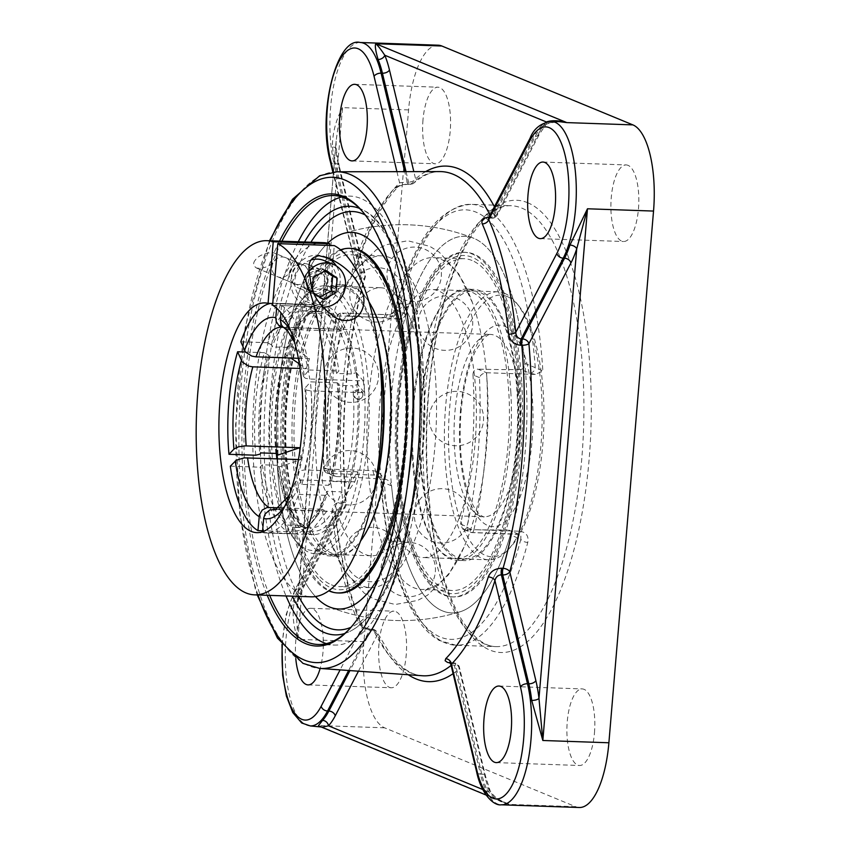 <?xml version="1.0" encoding="UTF-8"?>
<svg xmlns="http://www.w3.org/2000/svg" width="850" height="850" viewBox="0 0 850 850"><rect width="100%" height="100%" fill="white"/><g stroke="black" fill="none" stroke-linecap="round" stroke-linejoin="round"><path stroke-width="0.64" stroke-dasharray="4.25 3.19" d="M269.663 595.383A224.602 81.611 92 0 1 246.128 387.079A224.602 81.611 92 0 1 281.913 241.209M364.267 213.679A224.602 81.611 92 0 1 364.873 214.434A224.602 81.611 92 0 1 405.694 452.965A224.602 81.611 92 0 1 350.572 627.821A224.602 81.611 92 0 1 349.924 628.522M279.491 241.124A226.196 82.195 -88 0 0 267.24 595.298M298.265 241.772A224.602 81.611 -88 0 0 262.48 387.653A224.602 81.611 -88 0 0 286.014 595.946M326.358 643.652A224.602 81.611 -88 0 0 334.496 645.065A224.602 81.611 -88 0 0 422.046 453.528A224.602 81.611 -88 0 0 350.03 196.116A224.602 81.611 -88 0 0 341.817 196.966M344.792 633.484A214.413 77.902 -88 0 0 349.743 631.497A214.413 77.902 -88 0 0 418.423 452.041A214.413 77.902 -88 0 0 364.299 210.704A214.413 77.902 -88 0 0 360.06 208.611A214.413 77.902 -88 0 0 359.486 208.377M304.544 241.984A214.413 77.902 -88 0 0 292.294 596.158M541.652 127.011L546.444 123.792L552.702 122.039L559.385 121.656C549.759 122.708 545.031 124.036 545.201 125.609A5.674 4.877 -137.3 0 1 541.652 127.011A75.905 27.582 92 0 0 535.33 136.34L534.013 136.298L491.98 217.058L488.453 218.195M546.327 122.017A5.674 4.877 -137.3 0 1 545.201 125.609L539.283 134.406A5.674 4.207 -152.5 0 1 535.33 136.34L493.319 217.079A5.674 4.207 -152.5 0 0 497.261 215.146L539.283 134.406A5.674 4.207 -152.5 0 0 539.527 131.973L497.505 212.702A5.674 4.207 -152.5 0 1 497.261 215.146A5.674 5.674 0 0 1 492.161 218.195A5.674 1.913 -89.3 0 0 493.319 217.079L491.98 217.058A5.674 1.913 -89.3 0 1 490.822 218.184A5.674 1.913 -89.3 0 1 489.749 217.154L488.994 217.164M358.456 671.192L377.262 635.056A5.674 4.367 153.9 0 0 377.081 632.379A5.674 4.367 153.9 0 0 373.479 630.232L372.183 630.158C365.5 629.361 360.953 626.864 358.53 622.678A251.823 91.502 92 0 1 332.095 512.401A5.674 1.934 -6.1 0 1 335.569 513.793A5.674 1.934 -6.1 0 1 335.208 514.59L336.016 511.084L337.737 509.097L340.361 508.374L298.329 589.135L299.646 589.178L341.668 508.449A5.674 4.207 27.5 0 0 345.61 506.515L303.599 587.244L298.159 600.525L297.011 606.592L336.101 141.111L336.154 148.484L339.15 165.654A5.674 3.209 166.5 0 1 338.916 167.163A81.579 29.644 -88 0 1 335.803 149.334A5.674 2.051 173.3 0 0 336.154 148.484A5.674 2.051 173.3 0 0 332.488 147.008C332.297 133.726 335.644 120.604 342.518 107.642L337.801 128.584L336.101 141.111L298.042 598.952A5.674 3.283 -162 0 1 298.159 600.525L298.159 600.525A5.674 3.283 -162 0 1 294.259 602.342A75.905 27.582 92 0 1 299.646 589.178A5.674 4.207 27.5 0 0 303.599 587.244A5.674 4.207 27.5 0 0 303.843 584.811A81.579 29.644 -88 0 0 298.042 598.952L296.65 618.577L297.872 639.349C293.197 625.972 291.996 613.636 294.259 602.342M338.916 167.163L365.011 276.016A5.674 2.975 -164.1 0 1 365.192 277.387A5.674 2.975 -164.1 0 1 361.494 279.098A252.259 91.662 92 0 0 342.773 502.138A5.674 2.21 -86.7 0 1 341.668 508.449L340.361 508.374A5.674 2.21 -86.7 0 0 341.466 502.053L342.773 502.138A5.674 1.711 -5.1 0 1 346.226 503.391A5.674 1.711 -5.1 0 1 345.865 504.071L303.843 584.811M318.453 726.208L318.527 725.528L320.397 726.633M450.203 663.021L453.613 663.319A5.674 5.004 -131.2 0 1 459.202 668.886L485.297 777.75A81.579 29.644 -88 0 0 490.004 792.519L498.727 799.818L509.564 804.398C499.078 802.315 491.279 796.832 486.147 787.929A5.674 4.154 -22.7 0 1 489.951 790.128A5.674 4.154 -22.7 0 1 489.951 790.139A5.674 4.154 -22.7 0 1 490.004 792.519L482.811 789.544M438.164 45.199A75.905 27.582 -88 0 0 408.574 109.926L363.928 641.633A75.905 27.582 -88 0 0 384.593 727.812L575.62 806.682A75.905 27.582 -88 0 0 579.296 807.5M384.402 483.236C383.52 476.032 379.759 471.846 373.118 470.656L327.207 469.072A220.575 80.144 92 0 1 340.064 316.009L385.964 317.592C392.753 316.954 397.152 313.469 399.192 307.137A220.575 80.144 92 0 1 471.102 204.34A220.575 80.144 92 0 1 542.863 371.025L535.415 374.425L529.476 373.076L520.731 369.463C523.589 368.996 524.939 366.945 524.811 363.343A188.424 68.468 -88 0 0 473.248 238.074A188.424 68.468 -88 0 0 405.992 314.288C404.812 317.348 402.337 318.931 398.544 319.016L388.163 314.734C391.595 314.447 394.06 312.864 395.558 309.984A5.674 2.763 -165.5 0 1 395.356 308.741C412.824 241.867 438.079 207.071 471.102 204.34L511.073 205.721A220.575 80.144 -88 0 0 424.044 408.563A220.575 80.144 -88 0 0 485.138 644.236A220.575 80.144 -88 0 0 495.826 646.606A220.575 80.144 -88 0 0 582.856 443.764A220.575 80.144 -88 0 0 521.762 208.091A220.575 80.144 -88 0 0 511.073 205.721C506.111 205.498 496.581 206.019 481.844 221.733C460.201 247.042 444.231 290.02 433.925 350.657C420.176 433.404 426.286 533.364 448.375 591.409C454.272 607.251 460.849 619.809 468.138 629.085C481.44 645.203 490.779 646.489 495.826 646.606L455.855 645.224A220.575 80.144 92 0 1 445.166 642.855A220.575 80.144 92 0 1 384.402 483.236A5.674 1.466 -4 0 1 380.779 482.131A5.674 1.466 -4 0 1 381.151 481.557L379.876 478.433L377.581 476.074L374.701 475.076A5.674 2.061 92 0 1 373.118 470.656M479.453 377.602L472.983 374.924C473.004 371.408 474.619 369.474 477.838 369.123L486.593 372.736A220.575 80.144 92 0 1 473.939 529.656L519.849 531.239A5.674 2.061 92 0 1 517.926 534.161A5.674 2.061 92 0 1 517.65 534.108L471.75 532.514A5.674 5.238 -67.6 0 1 466.937 526.724A214.901 78.083 -88 0 0 479.453 377.602C480.622 374.744 483.002 373.118 486.593 372.736L535.415 374.425M519.849 531.239C526.278 532.334 528.913 536.063 527.765 542.428A220.575 80.144 92 0 1 455.855 645.224L439.216 640.433C430.674 635.609 422.96 627.821 416.064 617.079C396.961 586.234 385.199 541.248 380.779 482.131C381.044 479.899 379.61 477.679 376.476 475.479L387.494 480.048L389.502 481.514L391.584 485.86A188.424 68.468 -88 0 0 460.328 611.713A188.424 68.468 -88 0 0 510.404 534.916L510.138 531.324L508.704 530.071L519.265 534.448L520.848 535.766L520.827 539.219A5.674 2.763 14.5 0 0 527.765 542.428M422.992 119.882A38.314 13.919 -88 0 0 435.274 163.784A38.314 13.919 -88 0 0 450.521 125.981A38.314 13.919 -88 0 0 437.931 87.21A38.314 13.919 -88 0 0 422.992 119.882M389.428 687.352A38.314 13.919 -88 0 0 391.276 687.756A38.314 13.919 -88 0 0 406.513 649.952A38.314 13.919 -88 0 0 393.933 611.182A38.314 13.919 -88 0 0 378.813 646.414A38.314 13.919 -88 0 0 389.428 687.352M594.469 732.817A38.314 13.919 -88 0 0 582.186 688.914A38.314 13.919 -88 0 0 566.95 726.718A38.314 13.919 -88 0 0 579.541 765.489A38.314 13.919 -88 0 0 594.469 732.817M628.044 165.346A38.314 13.919 -88 0 0 626.184 164.932A38.314 13.919 -88 0 0 610.948 202.746A38.314 13.919 -88 0 0 623.539 241.517A38.314 13.919 -88 0 0 638.648 206.284A38.314 13.919 -88 0 0 628.044 165.346M524.811 363.343L535.234 367.646A5.674 5.238 -67.6 0 1 529.476 373.076M405.992 314.288L395.558 309.984A214.901 78.083 -88 0 1 476.032 212.139A214.901 78.083 -88 0 1 535.234 367.646L542.863 371.025M385.964 317.592A5.674 2.061 92 0 1 387.887 314.67C392.211 313.767 394.697 311.791 395.356 308.731A5.674 2.763 -165.5 0 1 399.192 307.137M385.082 479.368A180.572 22.589 4.8 0 0 336.164 476.531L334.401 476.138L330.448 470.369L323.978 467.702A5.674 1.179 177.3 0 0 323.595 468.148A5.674 5.674 0 0 0 327.091 473.131A5.674 5.238 112.4 0 1 323.978 467.702A214.901 78.083 -88 0 1 336.494 318.569A5.674 5.238 112.4 0 1 342.252 313.14A5.674 2.061 -88 0 0 341.976 313.087L387.887 314.67A5.674 2.061 92 0 1 388.163 314.734L342.252 313.14L349.626 316.189C346.194 316.444 343.974 318.134 342.964 321.247L336.494 318.569A5.674 2.507 -167 0 1 336.249 317.475A5.674 2.507 -167 0 1 340.064 316.009A5.674 2.061 -88 0 1 341.976 313.087A5.674 5.674 0 0 0 336.249 317.475C325.497 365.054 321.279 415.278 323.595 468.148A5.674 1.179 177.3 0 0 327.207 469.072A5.674 2.061 92 0 0 328.791 473.493L374.701 475.076L387.037 479.846M464.376 529.476L462.751 529.136L460.466 524.046L466.937 526.724A5.674 2.507 13 0 0 473.939 529.656A5.674 2.061 -88 0 1 472.026 532.578A5.674 2.061 -88 0 1 471.75 532.514L464.376 529.476A180.572 22.589 4.8 0 0 507.269 529.816M349.626 316.189A180.572 22.589 -175.2 0 1 398.544 319.016M330.448 470.369A197.944 71.921 92 0 1 331.404 393.614A197.944 71.921 92 0 1 342.964 321.247M472.983 374.924A197.944 71.921 92 0 1 460.466 524.046M520.731 369.463A180.572 22.589 -175.2 0 1 477.838 369.123M327.686 243.185A188.424 68.468 -88 0 0 278.311 393.061A188.424 68.468 -88 0 0 315.467 596.572A188.424 68.468 -88 0 1 276.813 418.328A188.424 68.468 -88 0 1 327.686 243.185M379.121 576.353A188.424 68.468 -88 0 0 389.799 267.75A188.424 68.468 -88 0 1 379.132 576.332M494.434 206.709A257.933 93.723 -88 0 1 497.505 212.702A5.674 4.367 -26.1 0 1 491.077 217.175L489.749 217.154M360.188 279.087A5.674 2.178 -89.8 0 0 360.177 272.446L361.484 272.457L335.389 163.593A5.674 3.209 166.5 0 1 339.15 165.654L365.245 274.507A5.674 5.674 0 0 1 365.192 277.387C346.619 341.764 339.341 428.326 346.226 503.391A5.674 5.674 0 0 1 345.61 506.515A5.674 4.207 27.5 0 0 345.865 504.071A257.933 93.723 -88 0 1 365.011 276.016A5.674 3.209 166.5 0 0 365.245 274.507A5.674 3.209 166.5 0 0 361.484 272.457A5.674 2.178 -89.8 0 1 361.494 279.098L360.188 279.087C353.897 278.364 351.326 275.23 352.474 269.684A251.823 91.502 92 0 1 395.048 187.903C398.002 185.534 402.858 184.259 409.636 184.078L410.943 184.089A252.259 91.662 92 0 1 439.779 171.572C431.566 171.477 422.981 175.27 414.024 182.962A5.674 5.004 48.8 0 0 415.576 178.872L413.833 171.626M332.095 512.401C331.946 505.941 335.07 502.488 341.466 502.053M372.183 630.158A5.674 2.21 -86.7 0 0 371.004 629.128A5.674 2.21 -86.7 0 0 369.58 630.243L362.249 627.343A5.674 4.229 156.1 0 0 362.153 624.867A5.674 4.229 156.1 0 0 362.142 624.856A5.674 4.229 156.1 0 0 358.53 622.678M451.414 664.158C450.245 664.594 451.223 664.944 454.346 665.242A5.674 1.944 -86.3 0 0 452.954 662.957A5.674 1.944 -86.3 0 0 452.285 663.234M332.488 147.008A75.905 27.582 92 0 0 335.389 163.593L334.071 163.551L360.177 272.446L357.648 271.618L356.182 269.376L356.054 266.401A5.674 3.177 -162.8 0 1 356.192 267.899A5.674 3.177 -162.8 0 1 352.474 269.684M395.048 187.903A5.674 4.919 44.7 0 0 398.321 186.586A5.674 4.919 44.7 0 0 399.574 182.782L407.214 182.07A5.674 2.178 -89.8 0 0 408.956 184.365A5.674 2.178 -89.8 0 0 409.636 184.078M406.024 171.647L408.531 182.07A5.674 2.178 -89.8 0 0 410.263 184.365L408.956 184.354C404.526 183.993 397.109 186.692 398.278 186.628L398.331 186.586A5.674 4.919 44.7 0 0 398.331 186.586C382.149 203.044 368.114 230.148 356.192 267.899L332.828 172.008M295.789 658.644A38.314 13.919 92 0 1 310.696 608.303A38.314 13.919 92 0 1 312.545 608.717A38.314 13.919 92 0 1 320.142 668.461M328.344 402.092A134.088 48.726 -88 0 0 364.841 554.327A134.088 48.726 -88 0 0 371.333 555.773A134.088 48.726 -88 0 0 405.45 521.709A134.088 48.726 -88 0 0 412.282 324.084A134.088 48.726 -88 0 0 380.609 287.746A134.088 48.726 -88 0 0 328.344 402.092M504.411 293.239A134.088 48.726 92 0 1 516.534 303.067A134.088 48.726 92 0 1 541.971 427.497A134.088 48.726 92 0 1 508.002 549.865A134.088 48.726 92 0 1 488.644 559.821A134.088 48.726 92 0 1 482.141 558.386A134.088 48.726 92 0 1 445.007 415.119A134.088 48.726 92 0 1 497.909 291.805A134.088 48.726 92 0 1 504.411 293.239M416.33 556.112A134.088 48.726 92 0 1 391.149 521.209A134.088 48.726 92 0 1 379.833 403.867A134.088 48.726 92 0 1 397.981 323.584A134.088 48.726 92 0 1 432.098 289.521A134.088 48.726 92 0 1 476.149 425.223A134.088 48.726 92 0 1 422.822 557.547A134.088 48.726 92 0 1 416.33 556.112M271.363 344.792L267.538 342.699A114.941 41.767 92 0 1 300.454 304.141A114.941 41.767 92 0 1 303.737 304.608L306.446 307.881A111.743 40.598 -88 0 0 271.363 344.792L272.255 346.896L287.119 347.406A108.375 39.376 92 0 1 318.07 311.312A108.375 39.376 92 0 1 321.034 311.727L324.275 308.667A111.562 40.534 -88 0 0 289.244 345.525L288.809 344.505A113.199 41.129 -88 0 0 285.621 354.503L290.806 358.052M255.744 455.228A114.941 41.767 92 0 1 264.35 352.697L268.175 354.79A111.743 40.598 -88 0 0 259.834 454.155M327.547 493.425L325.433 495.306A114.941 41.767 92 0 1 309.103 525.342A114.941 41.767 92 0 1 292.506 533.874A114.941 41.767 92 0 1 289.223 533.396L292.464 530.347A111.743 40.598 -88 0 0 311.727 522.495A111.743 40.598 -88 0 0 327.547 493.425L326.655 491.332L341.519 491.842A108.375 39.376 92 0 1 310.569 527.935A108.375 39.376 92 0 1 307.604 527.521L310.314 530.783A111.562 40.534 -88 0 0 345.334 493.935L341.519 491.842M339.076 384.062L337.227 382.787A114.941 41.767 92 0 1 328.61 485.308L330.735 483.427A111.743 40.598 -88 0 0 339.076 384.062L337.896 385.305L352.761 385.826A108.375 39.376 92 0 1 344.696 481.844L348.521 483.937A111.562 40.534 -88 0 0 356.851 384.752L352.761 385.826M276.611 308.168L276.983 303.684L303.737 304.608M356.851 384.752L357.425 384.147A113.199 41.129 -88 0 0 356.076 372.279L355.502 372.874A111.562 40.534 -88 0 0 328.812 310.547L328.939 308.922A113.199 41.129 -88 0 0 324.402 307.052L337.439 329.332L283.496 327.452M324.402 307.052L324.275 308.667M321.034 311.727L306.17 311.217L306.446 307.881M267.538 342.699L240.784 341.774M276.983 303.684A114.941 41.767 -88 0 0 273.7 303.216A114.941 41.767 -88 0 0 270.396 303.461M245.448 352.049L264.35 352.697M299.328 363.885L306.34 368.698L300.029 368.475M285.621 354.503L286.057 355.523A111.562 40.534 -88 0 0 277.663 403.368A111.562 40.534 -88 0 0 277.652 453.847M275.878 453.422A108.375 39.376 92 0 1 275.825 403.729A108.375 39.376 92 0 1 283.932 357.404L286.131 356.362L286.057 355.523M283.932 357.404L269.078 356.894L268.175 354.79M345.334 493.935L345.769 494.955A113.199 41.129 -88 0 0 348.957 484.957L348.521 483.937M325.433 495.306L298.669 494.381L294.589 483.459L296.746 480.771L300.422 479.931L354.779 481.791L345.769 494.955M307.604 527.521L292.74 527L292.464 530.347M292.74 527A108.375 39.376 -88 0 0 295.704 527.414A108.375 39.376 -88 0 0 326.655 491.332M337.227 382.787L310.473 381.862L304.916 388.354L306.701 390.129L310.25 390.851L364.608 392.743L357.425 384.147M344.696 481.844L329.842 481.334L330.735 483.427M329.842 481.334A108.375 39.376 -88 0 0 337.896 385.305M328.164 290.307A130.9 47.568 92 0 1 363.311 374.627A130.9 47.568 92 0 1 350.487 505.962A130.9 47.568 92 0 1 294.589 539.548A130.9 47.568 92 0 1 269.758 418.083A130.9 47.568 92 0 1 302.919 298.626A130.9 47.568 92 0 1 328.164 290.307M277.493 458.788A113.199 41.129 -88 0 0 278.502 467.181L279.076 466.576A111.562 40.534 -88 0 0 305.777 528.913L305.639 530.528A113.199 41.129 -88 0 0 310.176 532.408L310.314 530.783M305.777 528.913L304.353 526.023L303.067 525.651A108.375 39.376 92 0 1 277.228 465.301L279.076 466.576M328.812 310.547L325.571 313.597A108.375 39.376 92 0 1 351.411 373.947L355.502 372.874M289.244 345.525L289.308 346.418L287.119 347.406M306.17 311.217A108.375 39.376 -88 0 0 303.206 310.803A108.375 39.376 -88 0 0 272.255 346.896M269.078 356.894A108.375 39.376 -88 0 0 261.014 452.912M277.228 465.301L262.363 464.78L260.068 467.203A114.941 41.767 -88 0 0 287.661 531.633L288.203 525.13L303.067 525.651M262.363 464.78A108.375 39.376 -88 0 0 288.203 525.13M351.411 373.947L336.547 373.437L338.842 371.025A114.941 41.767 -88 0 0 311.249 306.584L310.707 313.087L325.571 313.597M336.547 373.437A108.375 39.376 -88 0 0 310.707 313.087M311.249 306.584L281.52 305.564L280.914 312.779M356.076 372.279L363.258 380.874L309.432 379.015L305.352 378.261L303.567 376.486L309.124 369.994A114.941 41.767 -88 0 0 281.52 305.564M309.124 369.994L338.842 371.025M284.453 328.142L288.469 329.354L341.976 331.203L328.939 308.922M298.35 358.307L309.527 358.7L288.809 344.505M230.339 466.172L260.068 467.203M278.502 467.181L301.059 459.606L298.488 459.521M337.439 329.332A91.226 33.15 92 0 1 341.976 331.203M363.258 380.874A91.226 33.15 92 0 1 364.608 392.743M348.957 484.957L357.967 471.793A91.226 33.15 92 0 1 354.779 481.791M310.176 532.408L326.868 511.147A91.226 33.15 92 0 1 324.583 510.436A91.226 33.15 92 0 1 322.331 509.277L305.639 530.528M301.059 459.606A91.226 33.15 92 0 1 299.922 450.171M306.34 368.698A91.226 33.15 92 0 1 309.527 358.7M357.967 471.793L304.459 469.933L299.933 470.772L298.69 471.665L297.744 474.151L301.856 484.383L328.61 485.308M301.856 484.383A114.941 41.767 -88 0 0 310.473 381.862M262.533 531.781L262.469 532.472A114.941 41.767 -88 0 0 265.752 532.95A114.941 41.767 -88 0 0 298.669 494.381M262.469 532.472L289.223 533.396M279.799 507.811L322.331 509.277M326.868 511.147L276.717 509.416M287.661 531.633L262.618 530.761M507.11 296.501A130.9 47.568 -88 0 0 448.534 441.628A130.9 47.568 -88 0 0 510.616 547.018A130.9 47.568 -88 0 0 543.777 427.561A130.9 47.568 -88 0 0 518.957 306.096A130.9 47.568 -88 0 0 507.11 296.501M331.394 287.257A134.088 48.726 -88 0 0 324.902 285.812A134.088 48.726 -88 0 0 305.543 295.768A134.088 48.726 -88 0 0 271.564 418.147A134.088 48.726 -88 0 0 297.001 542.576A134.088 48.726 -88 0 0 309.134 552.404A134.088 48.726 -88 0 0 315.626 553.839A134.088 48.726 -88 0 0 368.539 430.525A134.088 48.726 -88 0 0 331.394 287.257M331.447 584.832A166.016 60.329 -88 0 0 339.501 586.617A166.016 60.329 -88 0 0 405.004 433.936A166.016 60.329 -88 0 0 359.019 256.551A166.016 60.329 -88 0 0 350.976 254.777A166.016 60.329 -88 0 0 285.473 407.447A166.016 60.329 -88 0 0 331.447 584.832M391.266 396.971A188.424 68.468 -88 0 0 460.328 611.713A188.424 68.468 -88 0 0 525.13 452.232A188.424 68.468 -88 0 0 473.843 238.319A188.424 68.468 -88 0 0 473.248 238.074A188.424 68.468 -88 0 0 391.266 396.971M362.876 395.069A4.378 4.229 122.8 0 0 358.987 390.511A4.378 4.229 122.8 0 0 354.365 394.612A4.378 4.229 122.8 0 0 358.254 399.171A4.378 4.229 122.8 0 0 362.876 395.069M471.984 260.461A166.016 60.329 -88 0 0 463.93 258.676A166.016 60.329 -88 0 0 398.427 411.358A166.016 60.329 -88 0 0 444.412 588.742A166.016 60.329 -88 0 0 452.455 590.516A166.016 60.329 -88 0 0 517.958 437.846A166.016 60.329 -88 0 0 471.984 260.461M368.486 399.192A166.016 60.329 -88 0 0 413.674 587.669A166.016 60.329 -88 0 0 421.717 589.454A166.016 60.329 -88 0 0 463.951 547.283A166.016 60.329 -88 0 0 472.419 302.611A166.016 60.329 -88 0 0 433.203 257.614A166.016 60.329 -88 0 0 368.486 399.192M316.997 397.407A166.016 60.329 92 0 1 339.479 298.01A166.016 60.329 92 0 1 381.714 255.839A166.016 60.329 92 0 1 436.263 423.842A166.016 60.329 92 0 1 370.228 587.679A166.016 60.329 92 0 1 362.185 585.894A166.016 60.329 92 0 1 331.011 542.683A166.016 60.329 92 0 1 316.997 397.407M379.206 355.098A134.088 48.726 -88 0 0 354.918 294.185A134.088 48.726 -88 0 0 339.299 286.312A134.088 48.726 -88 0 0 287.406 396.525A134.088 48.726 -88 0 0 314.415 546.476A134.088 48.726 -88 0 0 330.034 554.338A134.088 48.726 -88 0 0 374.595 488.484M377.899 344.749A135.713 49.311 -88 0 0 355.162 292.655A135.713 49.311 -88 0 0 339.352 284.697A135.713 49.311 -88 0 0 286.832 396.238A135.713 49.311 -88 0 0 314.171 547.995A135.713 49.311 -88 0 0 329.97 555.964A135.713 49.311 -88 0 0 372.576 498.716M322.639 546.763A134.088 48.726 -88 0 0 338.257 554.625A134.088 48.726 -88 0 0 390.15 444.412A134.088 48.726 -88 0 0 363.141 294.472A134.088 48.726 -88 0 0 347.522 286.599A134.088 48.726 -88 0 0 295.63 396.812A134.088 48.726 -88 0 0 322.639 546.763M319.685 579.827A169.161 61.466 -88 0 0 401.402 477.806A169.161 61.466 -88 0 0 370.781 261.556A169.161 61.466 -88 0 0 289.064 363.587A169.161 61.466 -88 0 0 319.685 579.827M351.199 248.391A172.401 62.645 -88 0 0 284.474 390.086A172.401 62.645 -88 0 0 319.196 582.877A172.401 62.645 -88 0 0 339.277 592.992M400.435 490.567A172.401 62.645 -88 0 0 405.121 354.801M340.584 249.836A172.401 62.645 -88 0 0 281.945 402.39A172.401 62.645 -88 0 0 317.688 582.824A172.401 62.645 -88 0 0 328.791 590.824M368.9 301.835A135.713 49.311 -88 0 0 361.973 292.889A135.713 49.311 -88 0 0 346.173 284.931A135.713 49.311 -88 0 0 293.643 396.472A135.713 49.311 -88 0 0 320.981 548.239A135.713 49.311 -88 0 0 336.791 556.197A135.713 49.311 -88 0 0 360.634 540.908M420.495 457.417A134.088 48.726 92 0 1 473.397 290.955A134.088 48.726 92 0 1 517.044 392.519A134.088 48.726 92 0 1 464.132 558.981A134.088 48.726 92 0 1 420.495 457.417M517.618 392.126A135.713 49.311 92 0 1 464.079 560.596A135.713 49.311 92 0 1 419.911 457.81A135.713 49.311 92 0 1 473.461 289.329A135.713 49.311 92 0 1 517.618 392.126M412.271 457.13A134.088 48.726 92 0 1 465.173 290.668A134.088 48.726 92 0 1 508.81 392.233A134.088 48.726 92 0 1 455.908 558.694A134.088 48.726 92 0 1 412.271 457.13M397.301 465.534A169.161 61.466 92 0 1 448.226 260.557A169.161 61.466 92 0 1 519.095 383.669A169.161 61.466 92 0 1 468.159 588.646A169.161 61.466 92 0 1 397.301 465.534M396.132 466.321A172.401 62.645 92 0 1 464.153 252.301A172.401 62.645 92 0 1 520.264 382.882A172.401 62.645 92 0 1 452.232 596.902A172.401 62.645 92 0 1 396.132 466.321M521.773 382.936A172.401 62.645 92 0 1 453.751 596.955A172.401 62.645 92 0 1 397.641 466.374A172.401 62.645 92 0 1 465.662 252.354A172.401 62.645 92 0 1 521.773 382.936M510.808 391.892A135.713 49.311 92 0 1 457.257 560.362A135.713 49.311 92 0 1 413.1 457.566A135.713 49.311 92 0 1 466.639 289.096A135.713 49.311 92 0 1 510.808 391.892M289.191 273.976A10.349 9.552 -67.6 0 1 302.781 264.743A10.349 9.552 -67.6 0 1 308.476 274.646A10.349 9.552 -67.6 0 1 294.886 283.879A10.349 9.552 -67.6 0 1 289.191 273.976M255.361 260.004C252.79 263.064 253.183 265.752 256.541 268.037C271.299 269.864 281.276 255.478 274.507 253.066L271.788 252.556C263.659 253.449 258.188 255.935 255.361 260.004M326.953 257.465A26.339 24.321 112.4 0 0 325.667 256.891A26.339 24.321 112.4 0 0 291.093 280.394A26.339 24.321 112.4 0 0 305.564 305.586A26.339 24.321 112.4 0 0 340.138 282.083A26.339 24.321 112.4 0 0 336.356 265.976M327.505 281.647A12.771 11.794 112.4 0 0 320.493 269.429A12.771 11.794 112.4 0 0 304.725 276.739A12.771 11.794 112.4 0 0 310.739 293.038A12.771 11.794 112.4 0 0 327.505 281.647M315.265 276.59A12.771 11.794 112.4 0 0 308.242 264.371A12.771 11.794 112.4 0 0 292.474 271.681A12.771 11.794 112.4 0 0 298.499 287.98A12.771 11.794 112.4 0 0 315.265 276.59M329.577 245.427L324.551 305.331L272.754 303.546M272.606 305.256L329.088 307.201L334.263 245.597M329.088 307.201A114.941 41.767 92 0 1 358.116 436.581A114.941 41.767 92 0 1 313.321 534.597A114.941 41.767 92 0 1 276.824 458.766M276.335 453.454A114.941 41.767 92 0 1 321.268 304.863A114.941 41.767 92 0 1 324.551 305.331M323.414 242.643A177.193 64.388 -88 0 0 252.949 417.499A177.193 64.388 -88 0 0 311.164 596.817M314.224 293.25L307.647 289.988L318.931 297.691L319.919 297.139M323.467 299.561L318.931 297.691M324.923 270.948L321.374 268.536L308.879 275.411L307.647 289.988M325.911 270.406L321.374 268.536M313.416 277.281L308.879 275.411M312.184 291.858L312.46 288.671M306.839 286.067A10.349 9.552 112.4 0 0 311.663 290.806A10.349 9.552 112.4 0 0 322.511 288.001A10.349 9.552 112.4 0 0 324.392 276.409A10.349 9.552 112.4 0 0 319.568 271.671A10.349 9.552 112.4 0 0 308.731 274.476A10.349 9.552 112.4 0 0 306.839 286.067M290.371 262.363A10.349 9.552 112.4 0 0 285.547 257.624A10.349 9.552 112.4 0 0 274.709 260.429A10.349 9.552 112.4 0 0 272.818 272.021A10.349 9.552 112.4 0 0 277.642 276.76A10.349 9.552 112.4 0 0 288.49 273.955A10.349 9.552 112.4 0 0 290.371 262.363M322.447 307.062A22.344 20.634 -67.6 0 1 316.158 305.639A22.344 20.634 -67.6 0 1 305.745 295.407A22.344 20.634 -67.6 0 1 309.124 271.182M311.079 259.962A22.344 20.634 112.4 0 0 296.671 291.667A22.344 20.634 112.4 0 0 307.084 301.899A22.344 20.634 112.4 0 0 330.491 295.842A22.344 20.634 112.4 0 0 334.571 270.81A22.344 20.634 112.4 0 0 324.147 260.578M258.007 594.979A242.824 88.23 92 0 1 270.257 240.805M546.21 122.049A81.579 29.644 -88 0 0 539.527 131.973M490.057 215.114A252.259 91.662 92 0 1 491.077 217.175A5.674 1.913 -89.3 0 0 492.161 218.195L488.463 218.195M410.943 184.089A5.674 5.004 48.8 0 0 414.024 182.962A5.674 5.674 0 0 1 410.263 184.365A5.674 2.178 -89.8 0 0 410.943 184.089M425.659 171.604A257.933 93.723 -88 0 0 415.576 178.872A5.674 3.209 166.5 0 1 408.531 182.07L407.214 182.07L404.717 171.647M408.574 109.926L342.518 107.642L297.872 639.349L363.928 641.633M360.209 42.5A75.905 27.582 -88 0 0 330.629 107.228A75.905 27.582 -88 0 0 334.071 163.551A5.674 3.209 166.5 0 1 330.31 161.489M408.255 674.741A257.933 93.723 -88 0 1 377.262 635.056A5.674 4.207 27.5 0 0 370.887 630.317L349.934 670.586M335.569 513.793C340.531 558.673 349.382 595.701 362.153 624.867C363.757 627.141 366.711 628.575 371.004 629.128L372.311 629.213A5.674 5.674 0 0 1 377.081 632.379L390.618 654.755C401.232 668.206 411.804 675.208 422.344 675.75A252.259 91.662 92 0 1 411.336 673.104A252.259 91.662 92 0 1 373.479 630.232A5.674 2.21 -86.7 0 0 372.311 629.213A5.674 2.21 -86.7 0 0 370.887 630.317L369.58 630.243L348.638 670.491M486.147 787.929A75.905 27.582 92 0 1 481.769 774.18L455.674 665.327A5.674 1.944 -86.3 0 0 454.283 663.043A5.674 1.944 -86.3 0 0 453.613 663.319A252.259 91.662 92 0 1 451.116 665.412M453.092 673.657A257.933 93.723 -88 0 0 459.202 668.886A5.674 3.209 -13.5 0 0 459.436 667.378A5.674 5.674 0 0 0 454.283 663.043L451.074 662.745M384.593 727.812L318.527 725.528L509.564 804.398L575.62 806.682M486.051 795.026L504.305 802.57L495.954 797.64C491.789 793.613 489.791 791.106 489.951 790.128L485.531 776.241L459.436 667.378A5.674 3.209 -13.5 0 0 455.674 665.327L454.346 665.242L480.452 774.138L481.769 774.18A5.674 3.209 -13.5 0 1 485.531 776.241A5.674 3.209 -13.5 0 1 485.297 777.75M476.691 772.076A5.674 3.209 -13.5 0 0 480.452 774.138A75.905 27.582 -88 0 0 501.351 804.801M527.51 202.661A226.249 82.206 92 0 1 568.937 566.929A226.249 82.206 92 0 1 429.739 509.458A226.249 82.206 92 0 1 527.51 202.661M519.276 534.438L472.026 532.578A5.674 5.674 0 0 1 470.05 532.153L462.751 529.136M391.584 485.86L381.151 481.557A214.901 78.083 -88 0 0 440.353 637.064A214.901 78.083 -88 0 0 520.827 539.219L510.404 534.916M334.401 476.138L327.091 473.131A5.674 5.238 112.4 0 0 328.791 473.493L336.164 476.531M365.277 214.997A209.302 76.054 92 0 1 421.239 423.321A209.302 76.054 92 0 1 351.018 627.279M298.658 596.381A209.302 76.054 92 0 1 310.909 242.208M336.919 171.785A248.498 90.291 -88 0 0 239.976 401.965A248.498 90.291 -88 0 0 308.901 665.826A248.498 90.291 -88 0 0 319.738 668.429M530.071 138.231A5.674 4.207 -152.5 0 1 534.013 136.298A75.905 27.582 -88 0 1 551.246 121.38M396.918 171.657L399.574 182.782A257.497 93.564 -88 0 0 356.054 266.401L333.413 171.955M310.314 725.932A75.905 27.582 -88 0 1 285.983 638.934A75.905 27.582 -88 0 1 298.329 589.135A5.674 4.207 27.5 0 0 294.387 591.069A5.674 4.207 27.5 0 0 294.142 593.513L335.208 514.59A257.497 93.564 -88 0 0 362.249 627.343L340.106 669.885M282.338 644.927A70.231 25.521 92 0 1 294.142 593.513M298.095 475.596A100.81 36.624 -88 0 0 305.533 387.058M284.771 506.313A100.81 36.624 -88 0 0 294.908 485.594M311.1 390.894A91.226 33.15 92 0 1 304.459 469.933M301.272 479.931A91.226 33.15 92 0 1 275.496 509.564L484.171 516.779A91.226 33.15 -88 0 0 520.168 432.884A91.226 33.15 -88 0 0 494.902 335.41A91.226 33.15 -88 0 0 490.482 334.433A91.226 33.15 -88 0 0 454.92 412.229A91.226 33.15 -88 0 0 479.751 515.801A91.226 33.15 -88 0 0 484.171 516.779C484.011 517.554 482.067 516.322 478.348 513.113C474.024 508.513 470.082 500.076 466.533 487.794C460.7 465.736 458.883 440.353 461.061 411.623C463.409 386.017 468.339 365.553 475.862 350.211L484.436 337.673C488.017 334.868 490.036 333.795 490.482 334.433L281.796 327.218A91.226 33.15 92 0 1 283.932 327.484M288.469 329.354A91.226 33.15 92 0 1 309.74 379.026M304.183 375.19A100.81 36.624 -88 0 0 290.838 331.096M460.434 411.134A100.81 36.624 92 0 1 504.613 326.251A100.81 36.624 92 0 1 532.058 440.704A100.81 36.624 92 0 1 487.879 525.587A100.81 36.624 92 0 1 460.434 411.134M364.873 214.434L363.662 212.914M350.572 627.821L349.265 629.244M318.144 644.491L334.496 645.065M333.678 195.553L350.03 196.116M508.704 530.071L519.265 534.438M473.248 238.074A197.944 197.944 0 0 0 343.103 233.58A197.944 197.944 0 0 1 473.248 238.074M330.183 607.219A197.944 197.944 0 0 0 460.328 611.713A197.944 197.944 0 0 1 330.183 607.219M364.299 210.704C390.171 222.679 415.809 285.101 420.601 363.991C424.533 425.255 419.56 482.747 405.684 536.467C397.109 568.363 386.187 593.204 372.927 610.991C365.766 620.532 358.041 627.364 349.743 631.497M269.471 240.773L245.183 327.218L235.641 424.511L239.689 513.389L255.489 589.698L257.221 594.947M281.977 644.459L286.089 614.794L294.387 591.069L336.005 511.105L335.569 513.804M540.303 238.637L623.539 241.517M542.948 162.053L626.184 164.932M496.304 762.609L579.541 765.489M498.95 686.035L582.186 688.914M308.04 684.888L391.276 687.756M310.696 608.303L393.933 611.182M352.049 160.905L435.274 163.784M354.694 84.331L437.931 87.21M405.45 521.709C401.614 531.845 393.561 541.811 392.721 541.684L397.63 540.706L402.464 542.013C401.625 542.087 394.272 531.59 391.149 521.209M412.282 324.084C409.158 313.703 401.816 303.206 400.966 303.28L405.801 304.587L410.709 303.609C409.87 303.482 401.816 313.448 397.981 323.584M497.909 291.805L432.098 289.521M488.644 559.821L422.822 557.547M311.727 522.495L309.103 525.342M300.454 304.141L273.7 303.216M277.929 454.251L277.876 403.527C279.342 386.304 282.094 370.579 286.142 356.362M304.353 526.023C292.783 518.755 284.431 498.78 279.278 466.098M295.704 527.414L308.168 527.595M303.206 310.803L318.07 311.312C308.168 310.824 298.584 322.522 289.308 346.418M292.506 533.874L265.752 532.95M297.851 473.089C304.895 446.941 307.254 418.721 304.927 388.429M294.737 482.874L289.266 495.444M303.578 376.624L294.567 342.263M518.957 306.096L516.534 303.067M510.616 547.018L508.002 549.865M380.609 287.746L324.902 285.812M371.333 555.773L315.626 553.839M294.589 539.548L297.001 542.576M302.919 298.626L305.543 295.768M463.93 258.676L433.203 257.614M452.455 590.516L421.717 589.454M363.003 394.953A4.866 4.866 0 0 0 356.086 390.139A4.866 4.866 0 0 0 355.385 398.533A4.866 4.866 0 0 0 363.003 394.953M381.714 255.839L350.976 254.777M370.228 587.679L339.501 586.617M463.951 547.283L448.396 574.908L427.401 595.298L417.573 600.461L395.197 604.509L373.756 599.016L364.331 593.236L344.675 571.412L331.011 542.683M472.419 302.611L458.809 273.976L439.269 252.184L429.824 246.351L407.777 240.762L386.006 244.768L376.21 249.879L355.098 270.3L339.479 298.01M483.491 420.835A27.221 27.221 0 0 0 444.784 393.933A27.221 27.221 0 0 0 440.842 440.906A27.221 27.221 0 0 0 483.491 420.835M435.359 571.859A27.221 27.221 0 0 0 396.652 544.956A27.221 27.221 0 0 0 392.711 591.929A27.221 27.221 0 0 0 435.359 571.859M376.444 480.038A27.221 27.221 0 0 0 337.737 453.135A27.221 27.221 0 0 0 333.795 500.119A27.221 27.221 0 0 0 376.444 480.038M404.122 297.128A27.221 27.221 0 0 0 365.404 270.226A27.221 27.221 0 0 0 361.462 317.209A27.221 27.221 0 0 0 404.122 297.128M441.299 276.569A27.221 27.221 0 0 0 402.581 249.666A27.221 27.221 0 0 0 398.639 296.639A27.221 27.221 0 0 0 441.299 276.569M378.505 377.485A27.221 27.221 0 0 0 339.798 350.582A27.221 27.221 0 0 0 335.856 397.566A27.221 27.221 0 0 0 378.505 377.485M398.905 556.803A27.221 27.221 0 0 0 360.188 529.901A27.221 27.221 0 0 0 356.246 576.874A27.221 27.221 0 0 0 398.905 556.803M468.764 518.16A27.221 27.221 0 0 0 430.058 491.257A27.221 27.221 0 0 0 426.116 538.231A27.221 27.221 0 0 0 468.764 518.16M472.642 325.422A27.221 27.221 0 0 0 433.936 298.52A27.221 27.221 0 0 0 429.983 345.493A27.221 27.221 0 0 0 472.642 325.422M347.522 286.599L339.299 286.312M338.257 554.625L330.034 554.338M346.173 284.931L339.352 284.697M336.791 556.197L329.97 555.964M455.908 558.694L464.132 558.981M465.173 290.668L473.397 290.955M452.232 596.902L453.751 596.955M464.153 252.301L465.662 252.354M457.257 560.362L464.079 560.596M466.639 289.096L473.461 289.329M302.781 264.743L274.507 253.066M294.886 283.879L256.541 268.048M328.61 258.102L325.667 256.891M337.28 318.676L305.564 305.586M320.493 269.429L308.242 264.371M310.739 293.038L298.499 287.98M256.838 532.642L313.321 534.597M264.786 302.908L321.268 304.863M319.568 271.671L285.547 257.624M311.663 290.806L277.642 276.76M316.158 305.639L307.084 301.899"/><path stroke-width="1.27" d="M281.913 241.209A224.602 81.611 92 0 1 333.678 195.553A224.602 81.611 92 0 1 364.267 213.679M349.924 628.522A224.602 81.611 92 0 1 318.144 644.491A224.602 81.611 92 0 1 269.663 595.383M267.24 595.298A226.196 82.195 -88 0 0 349.265 629.244A226.196 82.195 -88 0 0 404.77 453.146A226.196 82.195 -88 0 0 363.662 212.914A226.196 82.195 -88 0 0 279.491 241.124M286.014 595.946A224.602 81.611 -88 0 0 326.358 643.652M341.817 196.966A224.602 81.611 -88 0 0 298.265 241.772M359.486 208.377A214.413 77.902 -88 0 0 304.544 241.984M292.294 596.158A214.413 77.902 -88 0 0 344.792 633.484M559.374 121.656L566.812 122.602C558.864 120.36 552.022 120.147 546.316 121.943A5.674 4.877 -137.3 0 1 546.327 122.017M413.833 171.626L389.47 70.019A81.579 29.644 -88 0 0 384.774 55.239C380.991 49.523 377.995 45.688 375.785 43.722C374.776 45.411 375.53 50.66 378.059 59.468A5.674 4.154 157.3 0 0 384.774 55.239L546.316 121.943A81.579 29.644 -88 0 0 546.21 122.049M281.977 644.459L282.646 675.282L286.397 696.107L292.783 712.566L301.676 722.978L310.314 725.932L322.681 727.133L328.461 725.815A5.674 4.877 42.7 0 0 322.554 720.386L318.527 725.528M535.861 680.606L509.766 571.742A5.674 3.209 -13.5 0 1 502.722 574.94L528.817 683.804A5.674 3.209 -13.5 0 0 535.861 680.606A81.579 29.644 -88 0 1 538.974 698.434A5.674 2.051 -6.7 0 1 531.707 700.389L542.831 740.488L538.974 698.434L576.725 248.806A5.674 3.283 18 0 0 569.946 245.055A75.905 27.582 92 0 1 564.549 258.209A5.674 4.207 -152.5 0 1 570.934 262.958A81.579 29.644 -88 0 0 576.725 248.806L587.477 208.781L569.946 245.055M489.749 217.154C483.395 217.504 480.898 219.757 482.248 223.911A251.823 91.502 92 0 1 508.683 334.178A5.674 1.934 173.9 0 0 515.78 332.35C516.077 336.271 517.884 338.459 521.199 338.927A5.674 1.913 -89.3 0 0 520.455 345.259L521.794 345.27A5.674 1.711 174.9 0 0 528.913 343.687L570.934 262.958M531.707 700.389A75.905 27.582 92 0 0 528.817 683.804L527.499 683.751L501.383 574.855L502.722 574.94A5.674 1.944 -86.3 0 1 502.594 570.732A5.674 1.944 -86.3 0 1 503.062 568.321A252.259 91.662 92 0 0 521.794 345.27A5.674 1.913 -89.3 0 1 521.741 342.678A5.674 1.913 -89.3 0 1 522.538 338.948L521.199 338.927L563.231 258.166L564.549 258.209L522.538 338.948A5.674 4.207 -152.5 0 1 528.913 343.687A257.933 93.723 -88 0 1 509.766 571.742A5.674 2.975 15.9 0 0 503.062 568.321L501.734 568.225A5.674 1.944 -86.3 0 0 501.383 574.855C498.026 575.025 495.879 576.916 494.944 580.539L520.455 686.949A70.231 25.521 92 0 1 512.21 785.145A70.231 25.521 92 0 1 476.924 770.578A5.674 3.209 -13.5 0 0 476.691 772.076C481.259 794.208 493.924 806.108 501.351 804.801L579.296 807.5A75.905 27.582 -88 0 0 608.887 742.773L542.831 740.488L587.477 208.781L653.533 211.066L608.887 742.773M653.533 211.066A75.905 27.582 -88 0 0 632.878 124.886L441.841 46.006A75.905 27.582 -88 0 0 438.164 45.199L360.209 42.5C336.579 36.284 317.156 113.348 330.31 161.489A5.674 3.209 166.5 0 1 330.544 159.991A70.231 25.521 92 0 1 338.789 61.795A70.231 25.521 92 0 1 374.064 76.362L396.918 171.657M360.878 234.409A188.424 68.468 -88 0 0 343.103 233.58A188.424 68.468 -88 0 0 327.686 243.185A188.424 68.468 -88 0 1 343.103 233.58A188.424 68.468 -88 0 1 360.878 234.409A188.424 68.468 -88 0 1 389.799 267.75A188.424 68.468 -88 0 0 360.878 234.409M379.132 576.332A188.424 68.468 -88 0 1 330.183 607.219A188.424 68.468 -88 0 1 315.467 596.572A188.424 68.468 -88 0 0 330.183 607.219A188.424 68.468 -88 0 0 379.121 576.353M501.734 568.225C494.998 568.501 490.524 571.391 488.304 576.895A251.823 91.502 92 0 1 445.74 658.686L445.124 660.747L447.451 662.373L450.203 663.021M508.683 334.178C509.883 340.68 513.804 344.377 520.455 345.259M445.74 658.686A5.674 4.919 -135.3 0 1 451.414 664.158L450.904 664.519L449.459 662.309L451.074 662.745M476.924 770.578L451.414 664.158A257.497 93.564 -88 0 0 494.944 580.539A5.674 3.177 17.2 0 0 488.304 576.895M559.385 121.656L551.246 121.38A75.905 27.582 -88 0 1 575.577 173.889A75.905 27.582 -88 0 1 563.231 258.166A5.674 4.207 -152.5 0 1 556.856 253.428L515.78 332.35A257.497 93.564 -88 0 0 488.75 219.597L529.826 140.675A5.674 4.207 -152.5 0 1 530.071 138.231L488.453 218.206L488.75 219.597A5.674 4.229 -23.9 0 1 482.248 223.911M538.443 238.223A38.314 13.919 92 0 1 527.829 197.285A38.314 13.919 92 0 1 542.948 162.053A38.314 13.919 92 0 1 544.808 162.467A38.314 13.919 92 0 1 555.411 203.405A38.314 13.919 92 0 1 540.303 238.637A38.314 13.919 92 0 1 538.443 238.223M366.977 128.233A38.314 13.919 92 0 1 352.049 160.905A38.314 13.919 92 0 1 339.756 117.002A38.314 13.919 92 0 1 354.694 84.331A38.314 13.919 92 0 1 366.977 128.233M484.011 718.696A38.314 13.919 92 0 1 498.95 686.035A38.314 13.919 92 0 1 511.233 729.938A38.314 13.919 92 0 1 496.304 762.609A38.314 13.919 92 0 1 484.011 718.696M320.142 668.461A38.314 13.919 92 0 1 308.04 684.888A38.314 13.919 92 0 1 306.191 684.473A38.314 13.919 92 0 1 295.789 658.644M277.652 453.847A111.562 40.534 -88 0 0 277.727 454.707L275.878 453.422L261.014 452.912L259.834 454.155L255.744 455.228L228.99 454.304L233.931 449.098L238.499 446.813L245.321 445.868L299.71 447.737L277.153 455.303A113.199 41.129 -88 0 0 277.493 458.788M283.496 327.452L278.757 325.412L276.25 321.534L275.783 318.123L276.611 308.168M270.396 303.461A114.941 41.767 -88 0 0 240.784 341.774L245.448 352.038L251.749 356.076L255.701 356.83L298.35 358.307M300.029 368.475L252.514 366.828L248.572 366.074L242.261 362.036L237.596 351.772L245.448 352.049M290.806 358.052L299.328 363.885M237.596 351.772A114.941 41.767 -88 0 0 228.99 454.304M277.727 454.707L277.153 455.303M280.914 312.779L280.319 319.993L281.021 324.031L282.391 326.347L287.64 330.894L294.567 342.263M298.488 459.521L244.322 457.863L236.364 460.126L230.339 466.172A114.941 41.767 -88 0 0 257.933 530.602L259.431 514.771L262.278 510L267.059 507.556L279.799 507.811M299.922 450.171A91.226 33.15 92 0 1 299.71 447.737M276.717 509.416L269.673 509.989L265.062 514.069L263.691 518.043L262.533 531.781M262.618 530.761L257.933 530.602M374.595 488.484A134.088 48.726 -88 0 0 379.206 355.098M372.576 498.716A135.713 49.311 -88 0 0 377.899 344.749M328.791 590.824A172.401 62.645 -88 0 0 337.769 592.939L339.277 592.992A172.401 62.645 -88 0 0 400.435 490.567M405.121 354.801A172.401 62.645 -88 0 0 371.269 258.506A172.401 62.645 -88 0 0 351.199 248.391L349.679 248.338A172.401 62.645 -88 0 0 340.584 249.836M337.769 592.939A172.401 62.645 -88 0 0 404.483 451.244A172.401 62.645 -88 0 0 369.761 258.453A172.401 62.645 -88 0 0 349.679 248.338M360.634 540.908A135.713 49.311 -88 0 0 390.766 422.269A135.713 49.311 -88 0 0 368.9 301.835M361.728 290.998C368.475 303.971 359.688 327.197 337.28 318.676C321.481 308.306 312.683 296.565 310.898 283.443C309.368 270.3 304.714 258.411 319.122 255.744L328.833 258.198C345.238 265.795 356.192 276.728 361.728 290.998M336.356 265.976A26.339 24.321 112.4 0 0 326.953 257.465M272.754 303.546L268.069 303.376L273.243 241.761L329.726 243.716L329.577 245.427M277.78 243.642A177.193 64.388 92 0 1 323.754 443.764A177.193 64.388 92 0 1 254.681 594.862L311.164 596.817A177.193 64.388 -88 0 0 380.237 445.719A177.193 64.388 -88 0 0 334.263 245.597L277.78 243.642L272.606 305.256A114.941 41.767 92 0 1 301.633 434.626A114.941 41.767 92 0 1 256.838 532.642A114.941 41.767 92 0 1 219.077 416.33A114.941 41.767 92 0 1 264.786 302.908A114.941 41.767 92 0 1 268.069 303.376M276.824 458.766A114.941 41.767 92 0 1 276.335 453.454M329.726 243.716A177.193 64.388 -88 0 0 323.414 242.643L266.932 240.688A177.193 64.388 92 0 1 273.243 241.761M254.681 594.862A177.193 64.388 92 0 1 196.467 415.544A177.193 64.388 92 0 1 266.932 240.688M312.46 288.671L313.416 277.281L325.911 270.406L337.195 278.109L335.973 292.687L323.467 299.561L314.224 293.25M319.919 297.139L331.436 290.806L332.658 276.229L324.923 270.948M335.973 292.687L331.436 290.806M337.195 278.109L332.658 276.229M309.124 271.182A22.344 20.634 -67.6 0 1 333.221 264.329A22.344 20.634 -67.6 0 1 343.634 274.561A22.344 20.634 -67.6 0 1 341.668 296.831A22.344 20.634 -67.6 0 1 322.447 307.062M333.221 264.329L324.147 260.578A22.344 20.634 112.4 0 0 311.079 259.962M270.257 240.805A242.824 88.23 92 0 1 344.59 179.903A242.824 88.23 92 0 1 400.456 526.926A242.824 88.23 92 0 1 258.007 594.979M257.221 594.947L277.483 638.159L302.983 663.372L319.738 668.429A248.498 90.291 -88 0 0 418.891 441.628A248.498 90.291 -88 0 0 350.158 174.473A248.498 90.291 -88 0 0 336.919 171.785L439.779 171.572A252.259 91.662 92 0 1 490.057 215.114M494.434 206.709A257.933 93.723 -88 0 0 425.659 171.604M632.878 124.886L566.812 122.602L375.785 43.722L441.841 46.006M378.059 59.468A75.905 27.582 92 0 1 382.426 73.217A5.674 3.209 166.5 0 0 389.47 70.019M404.717 171.647L381.108 73.164L382.426 73.217L406.024 171.647M482.811 789.544L328.461 725.815A81.579 29.644 -88 0 0 335.251 715.796A5.674 4.207 27.5 0 0 328.865 711.057A75.905 27.582 92 0 1 322.554 720.386M335.251 715.796L358.456 671.192M349.934 670.586L328.865 711.057L327.547 711.004L348.638 670.491M451.116 665.412A252.259 91.662 92 0 1 422.344 675.75L319.738 668.429M408.255 674.741A257.933 93.723 -88 0 0 453.092 673.657M501.351 804.801A75.905 27.582 -88 0 0 527.51 763.481A75.905 27.582 -88 0 0 527.499 683.751A5.674 3.209 -13.5 0 0 520.455 686.949M310.909 242.208A209.302 76.054 92 0 1 362.61 213.764A209.302 76.054 92 0 1 365.277 214.997M351.018 627.279A209.302 76.054 92 0 1 298.658 596.381M529.826 140.675A70.231 25.521 92 0 1 565.101 155.242A70.231 25.521 92 0 1 556.856 253.428M333.413 171.955L330.544 159.991M360.209 42.5A75.905 27.582 -88 0 1 381.108 73.164A5.674 3.209 166.5 0 0 374.064 76.362M340.106 669.885L321.172 706.265A5.674 4.207 27.5 0 0 327.547 711.004A75.905 27.582 -88 0 1 310.314 725.932M321.172 706.265A70.231 25.521 92 0 1 293.526 711.429A70.231 25.521 92 0 1 282.338 644.927M263.649 518.479A100.81 36.624 -88 0 0 284.771 506.313M289.266 495.444L275.496 509.564A91.226 33.15 92 0 1 273.36 509.299M268.823 507.429A91.226 33.15 92 0 1 247.552 457.757M246.202 445.889A91.226 33.15 92 0 1 246.245 405.014A91.226 33.15 92 0 1 252.833 366.839M256.02 356.841A91.226 33.15 92 0 1 281.796 327.218L282.487 327.303M275.814 317.677A100.81 36.624 -88 0 0 244.545 350.572M241.368 360.57A100.81 36.624 -88 0 0 233.92 403.293A100.81 36.624 -88 0 0 233.931 449.098M235.28 460.976A100.81 36.624 -88 0 0 259.112 516.609M290.838 331.096A100.81 36.624 -88 0 0 280.351 319.558M320.397 726.633L486.051 795.026M336.919 171.785L319.664 175.759L292.496 199.293L269.471 240.773M551.246 121.38C540.749 123.091 533.683 128.711 530.071 138.231M332.828 172.008L330.31 161.489M476.691 772.076L450.904 664.519"/></g></svg>
